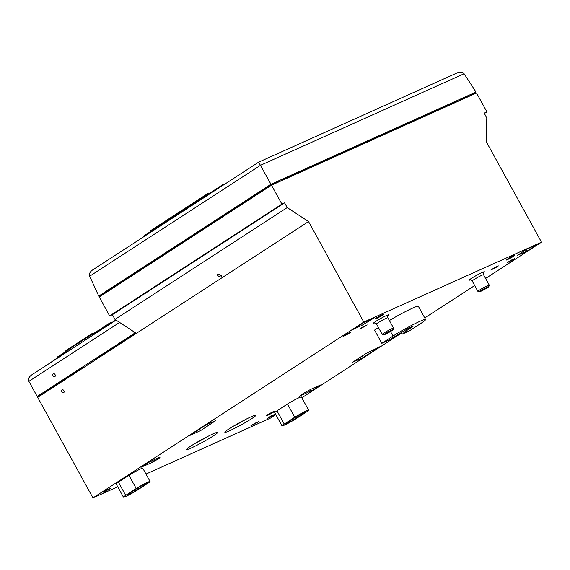 <?xml version="1.0" encoding="UTF-8"?>
<svg xmlns="http://www.w3.org/2000/svg" width="570" height="570" viewBox="0 0 570 570"><rect width="100%" height="100%" fill="white"/><g stroke="black" fill="none" stroke-linecap="round" stroke-linejoin="round"><path stroke-width="0.85" d="M112.397 314.676L109.661 315.908L281.894 204.089L284.622 202.856L112.397 314.676L114.99 319.399L136.315 333.379L37.713 397.39L92.967 497.902L363.803 322.071L541.5 242.172L485.597 278.466M284.622 202.856L287.223 207.58L114.99 319.399M541.5 242.172L486.246 141.659L486.794 117.848L484.194 113.124L486.93 111.898L484.415 113.53M287.223 207.58L308.541 221.559L136.315 333.379M221.495 276.856C220.034 277.148 218.673 276.564 217.405 275.103C217.818 273.614 219.215 273.906 221.588 275.987L221.495 276.856M486.93 111.898L476.541 93.003L271.505 185.193L99.273 297.013L109.661 315.908M62.123 389.873A1.624 1.168 65.8 0 1 62.237 389.816A1.624 1.168 65.8 0 1 63.925 390.735A1.624 1.168 65.8 0 1 63.676 392.709A1.624 1.168 65.8 0 1 63.562 392.773A1.624 1.168 65.8 0 1 61.874 391.854A1.624 1.168 65.8 0 1 62.123 389.873M275.837 414.647L270.665 418.002L145.991 474.062M117.726 486.773L92.967 497.902M474.689 285.549L424.771 317.953M401.693 332.937L301.808 397.782M257.391 422.527L250.871 425.84L254.498 423.467L258.452 421.679L257.391 422.527M366.104 325.755L359.584 329.068L363.211 326.695L367.166 324.9L366.104 325.755M497.332 266.753L490.806 270.066L494.439 267.693L498.387 265.898L497.332 266.753M378.452 327.565L374.561 330.087L381.829 343.318L393.008 336.058A21.624 1.66 -28.8 0 1 413.385 324.48A21.624 1.66 -28.8 0 1 425.626 319.499A21.624 1.66 -28.8 0 1 420.347 323.767L409.167 331.02L402.334 334.098L401.515 332.609M425.626 319.499L418.351 306.275A21.624 1.66 151.2 0 0 389.396 320.54M273.443 412.167A4.76 0.363 -28.8 0 1 268.962 414.711A4.76 0.363 -28.8 0 1 266.268 415.808A4.76 0.363 -28.8 0 1 270.258 413.193A4.76 0.363 -28.8 0 1 274.605 411.226A4.76 0.363 -28.8 0 1 273.443 412.167M382.156 315.388A4.76 0.363 -28.8 0 1 377.675 317.939A4.76 0.363 -28.8 0 1 374.982 319.036A4.76 0.363 -28.8 0 1 378.972 316.421A4.76 0.363 -28.8 0 1 383.318 314.448A4.76 0.363 -28.8 0 1 382.156 315.388M513.378 256.386A4.76 0.363 -28.8 0 1 508.896 258.937A4.76 0.363 -28.8 0 1 506.203 260.034A4.76 0.363 -28.8 0 1 510.2 257.419A4.76 0.363 -28.8 0 1 514.546 255.445A4.76 0.363 -28.8 0 1 513.378 256.386M349.702 333.129L343.183 336.442L346.809 334.07L350.757 332.274L349.702 333.129M109.768 488.91L103.241 492.224L106.875 489.844L110.822 488.055L109.768 488.91M273.799 415.152L267.273 418.466L270.9 416.093L274.854 414.297L273.799 415.152M513.734 259.379L507.207 262.692L510.841 260.319L514.788 258.524L513.734 259.379M213.33 435.915A17.734 1.361 -28.8 0 1 196.614 445.405A17.734 1.361 -28.8 0 1 186.582 449.495A17.734 1.361 -28.8 0 1 201.466 439.762A17.734 1.361 -28.8 0 1 217.662 432.409A17.734 1.361 -28.8 0 1 213.33 435.915M251.605 418.701A17.734 1.361 -28.8 0 1 234.89 428.198A17.734 1.361 -28.8 0 1 224.858 432.288A17.734 1.361 -28.8 0 1 239.742 422.548A17.734 1.361 -28.8 0 1 255.93 415.202A17.734 1.361 -28.8 0 1 251.605 418.701M150.067 481.486L142.799 468.262A9.191 0.705 151.2 0 0 137.598 470.378A9.191 0.705 151.2 0 0 128.934 475.302L118.417 482.127A9.191 0.705 151.2 0 0 116.173 483.944L123.448 497.168A9.191 0.705 -28.8 0 1 125.692 495.359L136.209 488.526A9.191 0.705 -28.8 0 1 144.873 483.609A9.191 0.705 -28.8 0 1 150.067 481.486A9.191 0.705 -28.8 0 1 147.822 483.303L137.306 490.129A9.191 0.705 -28.8 0 1 128.642 495.052A9.191 0.705 -28.8 0 1 123.448 497.168M308.634 410.193L301.359 396.969A9.191 0.705 151.2 0 0 296.165 399.086A9.191 0.705 151.2 0 0 287.501 404.009L276.984 410.835A9.191 0.705 151.2 0 0 274.74 412.651L282.007 425.876A9.191 0.705 -28.8 0 1 284.252 424.059L294.768 417.233A9.191 0.705 -28.8 0 1 303.432 412.309A9.191 0.705 -28.8 0 1 308.634 410.193A9.191 0.705 -28.8 0 1 306.389 412.01L295.873 418.836A9.191 0.705 -28.8 0 1 287.209 423.759A9.191 0.705 -28.8 0 1 282.007 425.876M189.675 435.523L200.612 430.607L215.474 420.788L206.112 424.857L189.675 435.523M366.147 353.421L352.338 362.385L363.275 357.468L379.713 346.802L366.147 353.421M537.474 244.373L526.545 249.29L517.596 255.267L526.958 251.199L537.474 244.373M353.357 329.253L361.565 325.57L374.811 317.511L363.881 322.428L353.357 329.253M141.061 467.229L152.389 462.398L157.833 459.135A8.65 0.663 151.2 0 0 159.942 457.425A8.65 0.663 151.2 0 0 157.619 458.18L150.444 461.408L141.061 467.229M302.043 394.29L299.328 396.328L313.293 389.787L320.525 385.007L312.766 388.419A8.65 0.663 151.2 0 0 302.043 394.29M488.839 286.632L489.267 285.171A6.484 0.499 151.2 0 0 489.267 285.128A6.484 0.499 151.2 0 0 483.339 287.814A6.484 0.499 151.2 0 0 477.895 291.377A6.484 0.499 151.2 0 0 477.931 291.405L479.391 291.826A5.408 0.413 -28.8 0 1 483.901 288.833A5.408 0.413 -28.8 0 1 488.839 286.632A5.408 0.413 -28.8 0 1 487.514 287.665A5.408 0.413 -28.8 0 1 482.591 290.465A5.408 0.413 -28.8 0 1 479.391 291.826M393.15 329.652L393.578 328.192A6.484 0.499 151.2 0 0 393.578 328.149A6.484 0.499 151.2 0 0 387.657 330.842A6.484 0.499 151.2 0 0 382.206 334.398A6.484 0.499 151.2 0 0 382.242 334.426L383.703 334.846A5.408 0.413 -28.8 0 1 388.213 331.854A5.408 0.413 -28.8 0 1 393.15 329.652A5.408 0.413 -28.8 0 1 391.832 330.685A5.408 0.413 -28.8 0 1 386.909 333.493A5.408 0.413 -28.8 0 1 383.703 334.846M403.332 331.427L403.973 332.595L405.234 331.505L404.707 330.536M405.234 331.505L411.925 327.159A5.187 0.399 151.2 0 0 413.193 326.133A5.187 0.399 151.2 0 0 410.257 327.33A5.187 0.399 151.2 0 0 405.363 330.108L388.662 340.24L381.829 343.318M403.973 332.595L406.161 331.612L402.334 334.098M246.254 419.114A14.058 1.076 -28.8 0 1 233.344 426.203M207.979 436.321A14.058 1.076 -28.8 0 1 195.075 443.417M293.343 419.976L303.86 413.143A5.187 0.399 151.2 0 0 305.128 412.117A5.187 0.399 151.2 0 0 302.193 413.314A5.187 0.399 151.2 0 0 297.298 416.093L286.781 422.926A5.187 0.399 151.2 0 0 285.513 423.952A5.187 0.399 151.2 0 0 288.448 422.755A5.187 0.399 151.2 0 0 293.343 419.976L292.809 419.007M145.3 484.443A5.187 0.399 151.2 0 0 146.561 483.417A5.187 0.399 151.2 0 0 143.626 484.614A5.187 0.399 151.2 0 0 138.738 487.393L128.214 494.219A5.187 0.399 151.2 0 0 126.953 495.245A5.187 0.399 151.2 0 0 129.889 494.048A5.187 0.399 151.2 0 0 134.776 491.269L145.3 484.443L145.022 483.937M363.275 357.468L362.392 355.858M526.958 251.199L526.074 249.589M363.803 322.071L308.541 221.559M200.612 430.607L199.728 429.003M271.505 185.193L281.894 204.089M53.295 373.82A1.624 1.168 65.8 0 1 53.409 373.756A1.624 1.168 65.8 0 1 55.098 374.675A1.624 1.168 65.8 0 1 54.848 376.649A1.624 1.168 65.8 0 1 54.734 376.713A1.624 1.168 65.8 0 1 53.046 375.794A1.624 1.168 65.8 0 1 53.295 373.82M57.513 357.782L48.778 363.803M110.245 323.903L110.038 323.525A0.648 0.449 -123 0 1 110.138 322.77L110.687 322.527A0.648 0.449 -123 0 1 111.407 322.912L111.499 323.083M57.506 356.934L66.042 351.391L57.549 356.913A0.648 0.449 57 0 0 57.449 357.668L66.327 351.904M57.656 358.046L57.449 357.668M92.825 335.21L92.24 334.148A0.648 0.449 -123 0 1 92.34 333.4L92.889 333.151A0.648 0.449 -123 0 1 93.608 333.536L94.086 334.391M66.533 352.281L65.949 351.22L92.24 334.148M92.262 333.45L66.049 350.472A0.648 0.449 57 0 0 65.949 351.22M86.868 365.477A7.567 0.577 -28.8 0 1 92.383 361.893M46.241 391.854L44.125 392.659L45.187 391.804L76.736 371.319L83.056 367.956M95.846 359.649A12.433 0.955 -28.8 0 1 95.026 359.727A12.433 0.955 -28.8 0 1 98.061 357.269L127.117 338.409A12.433 0.955 -28.8 0 1 136.052 333.201M32.169 374.618L31.614 374.953C28.885 376.962 27.973 379.093 28.885 381.337L119.615 322.428M43.612 393.564L37.193 396.449L28.885 381.337M37.193 396.449L134.477 333.286L133.523 331.548M134.477 333.286L135.489 332.83M469.217 95.646L467.386 97.121M469.345 95.846L462.455 98.681L457.817 101.424M279.214 181.075L269.774 185.578L105.386 292.31M279.343 181.281L277.383 182.55M107.808 291.477L105.486 292.517M280.119 181.324L280.233 181.246A7.353 0.563 151.2 0 1 289.353 176.251L455.024 101.766A7.353 0.563 151.2 0 1 456.998 101.125A7.353 0.563 151.2 0 1 456.37 101.773M105.179 293.18L98.76 296.065L270.985 184.253L476.021 92.062L470.122 95.888M223.048 185.271L223.013 185.207A0.648 0.449 -123 0 1 223.112 184.459L223.661 184.217A0.648 0.449 -123 0 1 224.295 184.459M144.16 236.486L150.63 232.204M144.189 235.695L150.345 231.698L144.231 235.674A0.648 0.449 57 0 0 144.132 236.422M208.506 194.712L208.121 194.007A0.648 0.449 -123 0 1 208.221 193.251L208.77 193.009A0.648 0.449 -123 0 1 209.489 193.394L209.767 193.893M150.658 232.268L150.273 231.562L208.121 194.007M208.143 193.308L150.373 230.814A0.648 0.449 57 0 0 150.273 231.562M93.067 269.688L92.511 270.016C89.889 271.933 88.949 273.992 89.682 276.201L260.519 165.286L464.108 73.744C462.648 71.948 460.403 71.628 457.389 72.796L258.652 162.151L270.985 184.253M456.784 73.095L457.389 72.796M98.76 296.065L89.682 276.201M476.021 92.062L464.108 73.744M99.387 357.354L99.002 356.656M470.15 279.927L470.15 279.927C470.165 279.514 470.841 279.863 472.181 280.989A6.484 0.499 -28.8 0 1 477.624 277.426A6.484 0.499 -28.8 0 1 483.552 274.74C483.317 273.009 483.389 272.246 483.745 272.453M483.631 272.595A8.65 0.663 151.2 0 0 476.506 275.388A8.65 0.663 151.2 0 0 470.328 279.906M387.949 315.616A8.65 0.663 151.2 0 0 380.824 318.416A8.65 0.663 151.2 0 0 374.647 322.934M374.462 322.955L374.469 322.948C374.483 322.535 375.16 322.891 376.499 324.009A6.484 0.499 -28.8 0 1 381.943 320.447A6.484 0.499 -28.8 0 1 387.864 317.761C387.636 316.029 387.7 315.267 388.063 315.474M411.925 327.159L411.647 326.653M393.008 336.058L390.5 331.505M303.582 412.637L303.86 413.143M284.252 424.059L276.984 410.835M134.249 490.3L134.776 491.269M125.692 495.359L118.417 482.127M214.42 421.643L214.185 421.223M518.757 254.89L518.536 254.484M366.923 322.634L366.232 321.373M157.833 459.135L157.37 458.294M155.069 460.93L154.363 459.641M310.607 391.255L309.838 389.844M313.293 389.787L312.588 388.505M289.182 177.242L288.783 176.515M454.454 102.023L454.86 102.757M128.442 338.487L128.065 337.803M152.389 462.398L151.563 460.902M361.565 325.57L360.895 324.358M287.501 404.009L294.768 417.233M136.209 488.526L128.934 475.302M115.874 319.977L111.392 322.884L115.867 319.977M110.06 322.827L93.594 333.507L110.096 322.798M93.879 334.02L110.038 323.525M45.287 392.281L45.066 391.882M50.701 388.954L50.409 388.412M55.846 385.619L55.546 385.078M111.663 288.235L111.962 288.776M114.527 287.109L114.228 286.567M223.034 184.509L209.454 193.33L223.07 184.481M209.732 193.836L223.013 185.207M96.572 359.178L96.223 358.53M472.181 280.989L477.895 291.377M483.552 274.74L489.267 285.128M376.499 324.009L382.206 334.398M387.864 317.761L393.578 328.149M456.499 102.016L456.114 101.31M92.297 333.421L66.006 350.493M116.081 320.112L31.614 374.953M130.608 276.671L130.338 276.108M117.755 285.014L117.427 284.494M268.655 187.046L268.385 186.483M255.802 195.389L255.474 194.869M208.178 193.28L150.33 230.836M258.652 162.151L92.511 270.016"/></g></svg>
